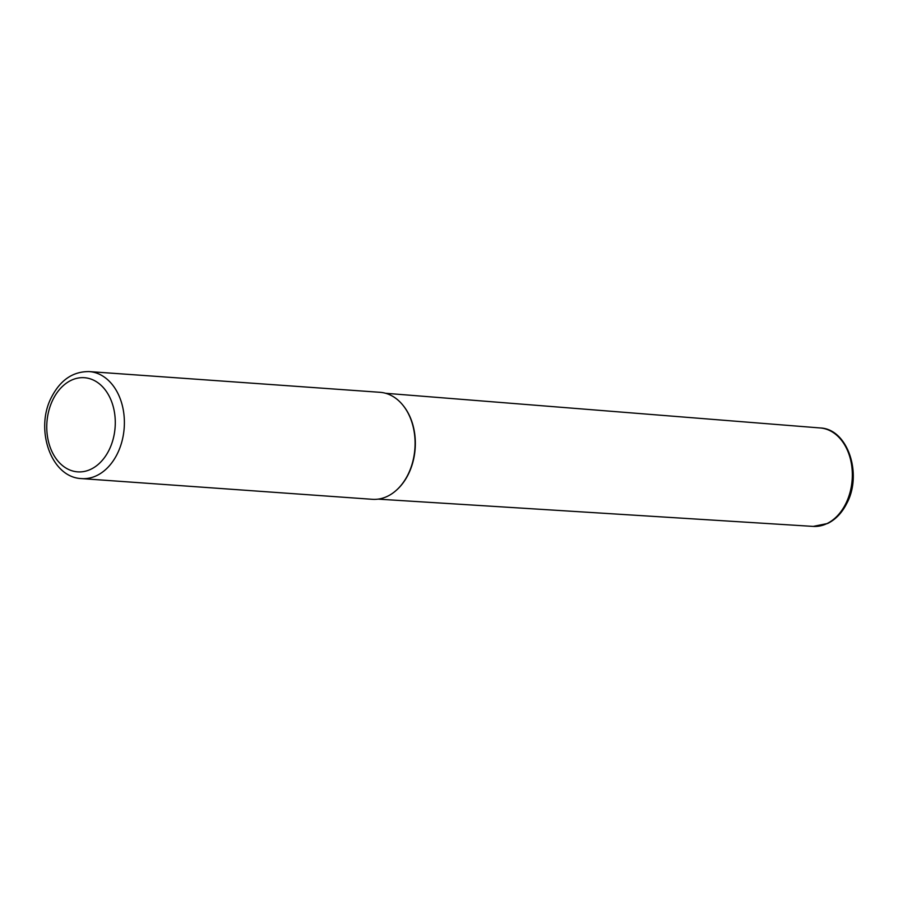 <?xml version="1.0" encoding="UTF-8"?>
<svg xmlns="http://www.w3.org/2000/svg" width="898" height="898" viewBox="0 0 898 898"><rect width="100%" height="100%" fill="white"/><g stroke="black" fill="none" stroke-linecap="round" stroke-linejoin="round"><path stroke-width="1.35" d="M407.838 474.885A53.644 38.85 94.1 0 1 396.624 490.016A53.644 38.85 94.1 0 1 372.344 499.31L81.639 478.6A53.644 38.85 94.1 0 0 117.133 454.175A53.644 38.85 94.1 0 0 89.261 371.592L379.966 392.303A53.644 38.85 94.1 0 1 402.686 404.931A53.644 38.85 94.1 0 1 407.838 474.885M402.876 405.166A53.105 38.457 94.1 0 1 403.056 405.391A53.105 38.457 94.1 0 1 408.163 474.638A53.105 38.457 94.1 0 1 397.062 489.623A53.105 38.457 94.1 0 1 396.837 489.814M53.139 399.195A47.201 34.191 -85.9 0 0 61.109 464.378A47.201 34.191 -85.9 0 0 108.905 450.369A47.201 34.191 -85.9 0 0 100.935 385.186A47.201 34.191 -85.9 0 0 53.139 399.195M813.218 526.408L827.675 523.467C835.623 519.515 841.954 512.893 846.679 503.598C862.754 474.301 847.824 428.851 820.233 427.964A49.345 35.74 94.1 0 1 845.658 503.924A49.345 35.74 94.1 0 1 813.218 526.408L378.058 499.131M89.261 371.592C73.198 371.39 60.727 379.731 51.815 396.613C34.461 428.346 50.557 477.556 81.639 478.6M820.233 427.964L385.601 393.279"/></g></svg>

